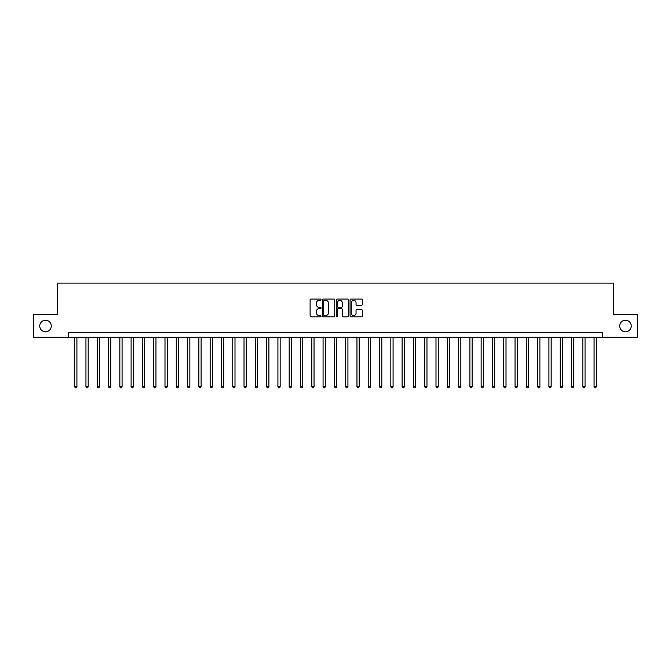 <?xml version="1.0" encoding="UTF-8"?>
<svg xmlns="http://www.w3.org/2000/svg" width="671" height="671" viewBox="0 0 671 671"><rect width="100%" height="100%" fill="white"/><g stroke="black" fill="none" stroke-linecap="round" stroke-linejoin="round"><path stroke-width="1.01" d="M321.048 299.702A0.621 0.621 0 0 0 320.428 299.081L311.009 299.081A0.889 0.889 0 0 0 310.119 299.971L310.119 315.932A0.889 0.889 0 0 0 311.009 316.813L320.428 316.813A0.621 0.621 0 0 0 321.048 316.192A0.621 0.621 0 0 0 320.428 315.571L319.203 315.571A2.835 2.835 0 0 1 316.368 312.736L316.368 311.403A2.835 2.835 0 0 1 319.203 308.568L320.428 308.568A0.621 0.621 0 0 0 321.048 307.947A0.621 0.621 0 0 0 320.428 307.326L319.203 307.326A2.835 2.835 0 0 1 316.368 304.491L316.368 303.158A2.835 2.835 0 0 1 319.203 300.323L320.428 300.323A0.621 0.621 0 0 0 321.048 299.702M619.702 326.014A5.779 5.779 0 0 0 625.481 331.793A5.779 5.779 0 0 0 631.26 326.014A5.779 5.779 0 0 0 625.481 320.235A5.779 5.779 0 0 0 619.702 326.014M39.74 326.014A5.779 5.779 0 0 0 45.519 331.793A5.779 5.779 0 0 0 51.298 326.014A5.779 5.779 0 0 0 45.519 320.235A5.779 5.779 0 0 0 39.74 326.014M361.417 305.33A0.889 0.889 0 0 0 362.298 304.441L362.298 299.971A0.889 0.889 0 0 0 361.417 299.081L350.95 299.081A0.889 0.889 0 0 0 350.061 299.971L350.061 315.932A0.889 0.889 0 0 0 350.95 316.813L361.417 316.813A0.889 0.889 0 0 0 362.298 315.932L362.298 310.522A0.889 0.889 0 0 0 361.417 309.633L356.938 309.633A0.889 0.889 0 0 0 356.049 310.522L356.049 313.198A2.374 2.374 0 0 1 353.676 315.571A2.374 2.374 0 0 1 351.302 313.198L351.302 302.696A2.374 2.374 0 0 1 353.676 300.323A2.374 2.374 0 0 1 356.049 302.696L356.049 304.441A0.889 0.889 0 0 0 356.938 305.33L361.417 305.33M68.559 337.303L33.55 337.303L33.55 314.724L57.261 314.724L57.261 283.103L613.739 283.103L613.739 314.724L637.45 314.724L637.45 337.303L602.441 337.303L602.441 332.791L68.559 332.791L68.559 337.303L602.441 337.303M334.72 299.971A0.889 0.889 0 0 0 333.839 299.081L323.372 299.081A0.889 0.889 0 0 0 322.491 299.971L322.491 315.932A0.889 0.889 0 0 0 323.372 316.813L333.839 316.813A0.889 0.889 0 0 0 334.72 315.932L334.72 299.971M337.161 299.081L347.628 299.081A0.889 0.889 0 0 1 348.509 299.971L348.509 315.932A0.889 0.889 0 0 1 347.628 316.813L343.149 316.813A0.889 0.889 0 0 1 342.26 315.932L342.26 309.457A0.889 0.889 0 0 0 341.371 308.568L338.402 308.568A0.889 0.889 0 0 0 337.521 309.457L337.521 316.192A0.621 0.621 0 0 1 336.901 316.813A0.621 0.621 0 0 1 336.28 316.192L336.28 299.971A0.889 0.889 0 0 1 337.161 299.081M324.353 300.323A0.621 0.621 0 0 0 323.732 300.944L323.732 314.951A0.621 0.621 0 0 0 324.353 315.571L325.636 315.571A2.835 2.835 0 0 0 328.471 312.736L328.471 303.158A2.835 2.835 0 0 0 325.636 300.323L324.353 300.323M342.26 302.738A2.374 2.374 0 0 0 339.887 300.365A2.374 2.374 0 0 0 337.521 302.738L337.521 306.437A0.889 0.889 0 0 0 338.402 307.326L341.371 307.326A0.889 0.889 0 0 0 342.26 306.437L342.26 302.738M74.657 337.303L74.657 386.722L76.913 386.722L76.913 337.303M76.913 386.722L76.234 387.897L75.328 387.897L74.657 386.722M85.947 337.303L85.947 386.722L88.203 386.722L88.203 337.303M88.203 386.722L87.524 387.897L86.626 387.897L85.947 386.722M97.236 337.303L97.236 386.722L99.493 386.722L99.493 337.303M99.493 386.722L98.822 387.897L97.916 387.897L97.236 386.722M108.526 337.303L108.526 386.722L110.79 386.722L110.79 337.303M110.79 386.722L110.111 387.897L109.205 387.897L108.526 386.722M119.824 337.303L119.824 386.722L122.08 386.722L122.08 337.303M122.08 386.722L121.401 387.897L120.495 387.897L119.824 386.722M131.113 337.303L131.113 386.722L133.37 386.722L133.37 337.303M133.37 386.722L132.69 387.897L131.793 387.897L131.113 386.722M142.403 337.303L142.403 386.722L144.668 386.722L144.668 337.303M144.668 386.722L143.988 387.897L143.082 387.897L142.403 386.722M153.701 337.303L153.701 386.722L155.957 386.722L155.957 337.303M155.957 386.722L155.278 387.897L154.372 387.897L153.701 386.722M164.991 337.303L164.991 386.722L167.247 386.722L167.247 337.303M167.247 386.722L166.567 387.897L165.67 387.897L164.991 386.722M176.28 337.303L176.28 386.722L178.536 386.722L178.536 337.303M178.536 386.722L177.865 387.897L176.959 387.897L176.28 386.722M187.578 337.303L187.578 386.722L189.834 386.722L189.834 337.303M189.834 386.722L189.155 387.897L188.249 387.897L187.578 386.722M198.868 337.303L198.868 386.722L201.124 386.722L201.124 337.303M201.124 386.722L200.444 387.897L199.547 387.897L198.868 386.722M210.157 337.303L210.157 386.722L212.413 386.722L212.413 337.303M212.413 386.722L211.742 387.897L210.837 387.897L210.157 386.722M221.447 337.303L221.447 386.722L223.711 386.722L223.711 337.303M223.711 386.722L223.032 387.897L222.126 387.897L221.447 386.722M232.745 337.303L232.745 386.722L235.001 386.722L235.001 337.303M235.001 386.722L234.322 387.897L233.416 387.897L232.745 386.722M244.034 337.303L244.034 386.722L246.291 386.722L246.291 337.303M246.291 386.722L245.611 387.897L244.714 387.897L244.034 386.722M255.324 337.303L255.324 386.722L257.589 386.722L257.589 337.303M257.589 386.722L256.909 387.897L256.003 387.897L255.324 386.722M266.622 337.303L266.622 386.722L268.878 386.722L268.878 337.303M268.878 386.722L268.199 387.897L267.293 387.897L266.622 386.722M277.911 337.303L277.911 386.722L280.168 386.722L280.168 337.303M280.168 386.722L279.488 387.897L278.591 387.897L277.911 386.722M289.201 337.303L289.201 386.722L291.457 386.722L291.457 337.303M291.457 386.722L290.786 387.897L289.88 387.897L289.201 386.722M300.491 337.303L300.491 386.722L302.755 386.722L302.755 337.303M302.755 386.722L302.076 387.897L301.17 387.897L300.491 386.722M311.789 337.303L311.789 386.722L314.045 386.722L314.045 337.303M314.045 386.722L313.365 387.897L312.468 387.897L311.789 386.722M323.078 337.303L323.078 386.722L325.334 386.722L325.334 337.303M325.334 386.722L324.663 387.897L323.757 387.897L323.078 386.722M334.368 337.303L334.368 386.722L336.632 386.722L336.632 337.303M336.632 386.722L335.953 387.897L335.047 387.897L334.368 386.722M345.666 337.303L345.666 386.722L347.922 386.722L347.922 337.303M347.922 386.722L347.243 387.897L346.337 387.897L345.666 386.722M356.955 337.303L356.955 386.722L359.211 386.722L359.211 337.303M359.211 386.722L358.532 387.897L357.635 387.897L356.955 386.722M368.245 337.303L368.245 386.722L370.509 386.722L370.509 337.303M370.509 386.722L369.83 387.897L368.924 387.897L368.245 386.722M379.543 337.303L379.543 386.722L381.799 386.722L381.799 337.303M381.799 386.722L381.12 387.897L380.214 387.897L379.543 386.722M390.832 337.303L390.832 386.722L393.089 386.722L393.089 337.303M393.089 386.722L392.409 387.897L391.512 387.897L390.832 386.722M402.122 337.303L402.122 386.722L404.378 386.722L404.378 337.303M404.378 386.722L403.707 387.897L402.801 387.897L402.122 386.722M413.411 337.303L413.411 386.722L415.676 386.722L415.676 337.303M415.676 386.722L414.997 387.897L414.091 387.897L413.411 386.722M424.709 337.303L424.709 386.722L426.966 386.722L426.966 337.303M426.966 386.722L426.286 387.897L425.389 387.897L424.709 386.722M435.999 337.303L435.999 386.722L438.255 386.722L438.255 337.303M438.255 386.722L437.584 387.897L436.678 387.897L435.999 386.722M447.289 337.303L447.289 386.722L449.553 386.722L449.553 337.303M449.553 386.722L448.874 387.897L447.968 387.897L447.289 386.722M458.587 337.303L458.587 386.722L460.843 386.722L460.843 337.303M460.843 386.722L460.163 387.897L459.258 387.897L458.587 386.722M469.876 337.303L469.876 386.722L472.132 386.722L472.132 337.303M472.132 386.722L471.453 387.897L470.556 387.897L469.876 386.722M481.166 337.303L481.166 386.722L483.422 386.722L483.422 337.303M483.422 386.722L482.751 387.897L481.845 387.897L481.166 386.722M492.464 337.303L492.464 386.722L494.72 386.722L494.72 337.303M494.72 386.722L494.041 387.897L493.135 387.897L492.464 386.722M503.753 337.303L503.753 386.722L506.009 386.722L506.009 337.303M506.009 386.722L505.33 387.897L504.433 387.897L503.753 386.722M515.043 337.303L515.043 386.722L517.299 386.722L517.299 337.303M517.299 386.722L516.628 387.897L515.722 387.897L515.043 386.722M526.332 337.303L526.332 386.722L528.597 386.722L528.597 337.303M528.597 386.722L527.918 387.897L527.012 387.897L526.332 386.722M537.63 337.303L537.63 386.722L539.887 386.722L539.887 337.303M539.887 386.722L539.207 387.897L538.31 387.897L537.63 386.722M548.92 337.303L548.92 386.722L551.176 386.722L551.176 337.303M551.176 386.722L550.505 387.897L549.599 387.897L548.92 386.722M560.21 337.303L560.21 386.722L562.474 386.722L562.474 337.303M562.474 386.722L561.795 387.897L560.889 387.897L560.21 386.722M571.507 337.303L571.507 386.722L573.764 386.722L573.764 337.303M573.764 386.722L573.084 387.897L572.178 387.897L571.507 386.722M582.797 337.303L582.797 386.722L585.053 386.722L585.053 337.303M585.053 386.722L584.374 387.897L583.476 387.897L582.797 386.722M594.087 337.303L594.087 386.722L596.343 386.722L596.343 337.303M596.343 386.722L595.672 387.897L594.766 387.897L594.087 386.722"/></g></svg>
